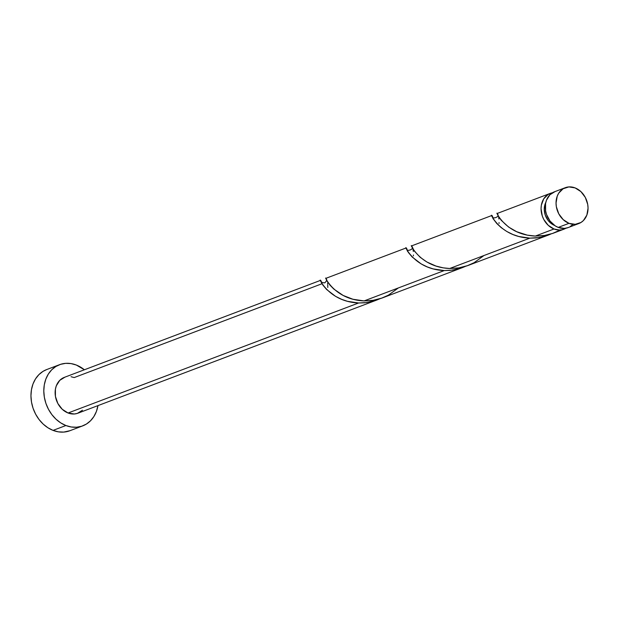 <?xml version="1.0" encoding="UTF-8"?>
<svg xmlns="http://www.w3.org/2000/svg" width="619" height="619" viewBox="0 0 619 619"><rect width="100%" height="100%" fill="white"/><g stroke="black" fill="none" stroke-linecap="round" stroke-linejoin="round"><path stroke-width="0.93" d="M555.096 191.565L549.92 194.761L546.469 200.231L545.571 203.574L545.594 210.816L546.515 214.445L550.005 221.022L555.212 225.873L558.222 227.405A19.158 15.498 69.3 0 0 568.064 227.614L578.827 223.536A19.158 15.498 -110.7 0 1 568.985 223.335L558.222 227.405L564.466 228.403L568.11 227.599M565.263 187.704L554.492 191.774A19.158 15.498 69.3 0 0 545.393 209.361A19.158 15.498 69.3 0 0 558.222 227.405L568.985 223.335A19.158 15.498 -110.7 0 1 556.156 205.284A19.158 15.498 -110.7 0 1 565.263 187.704A19.158 15.498 -110.7 0 1 575.105 187.905L568.861 186.915L563.097 188.764L558.702 193.182L557.232 196.161L556.04 203.071L556.357 206.738L558.771 213.818L563.205 219.637L568.985 223.335L575.229 224.326L580.993 222.476L583.408 220.55L586.858 215.079L588.05 208.17L587.733 204.494L585.319 197.422L580.885 191.596L575.105 187.905A19.158 15.498 -110.7 0 1 587.926 205.949A19.158 15.498 -110.7 0 1 578.827 223.536M59.54 364.692L46.696 369.558A32.714 26.462 69.3 0 0 31.159 399.58A32.714 26.462 69.3 0 0 53.056 430.391A32.714 26.462 69.3 0 0 69.862 430.739L82.706 425.88A32.714 26.462 -110.7 0 1 65.9 425.524L53.056 430.391L65.9 425.524A32.714 26.462 -110.7 0 1 44.003 394.713A32.714 26.462 -110.7 0 1 59.54 364.692A32.714 26.462 -110.7 0 1 76.346 365.048A32.714 26.462 -110.7 0 1 84.393 369.775L76.346 365.048L71.007 363.585L65.684 363.345L60.561 364.336L55.849 366.51L51.717 369.791L48.336 374.054L45.829 379.138L44.297 384.832L43.794 390.929L44.344 397.197L45.914 403.395L48.46 409.275L51.872 414.622L56.027 419.225L60.763 422.909L65.9 425.524L71.231 426.986L76.563 427.226L81.677 426.236L86.397 424.061L90.521 420.781L93.902 416.517L96.409 411.434L97.964 405.607A32.714 26.462 -110.7 0 1 82.706 425.88M327.668 283.819L327.59 283.061M327.807 287.479L327.737 284.624M71.053 376.716L74.179 377.575L321.663 283.866M320.665 280.314L64.337 377.366A19.158 15.498 69.3 0 0 55.238 394.953A19.158 15.498 69.3 0 0 68.059 412.997A19.158 15.498 69.3 0 0 77.901 413.206L377.048 299.936L366.905 302.544L358.61 302.985L68.059 412.997L358.61 302.985L347.491 301.321L341.68 299.356L335.552 296.339L326.561 289.444L322.778 284.933L320.944 281.668L320.704 280.314L321.4 281.699M379.996 298.706L377.048 299.936M552.899 233.348L563.855 229.208A19.158 15.498 -110.7 0 1 554.005 228.999L535.334 236.071L544.194 235.545L552.899 233.348M497.39 213.4L498.287 216.062L501.274 220.341L508.632 227.072L516.687 231.715L527.28 235.135L535.334 236.071L554.005 228.999L559.468 230.028L562.129 229.726L565.89 228.225A19.158 15.498 -110.7 0 1 563.855 229.208M498.929 219.01L498.635 216.859C492.832 202.467 500.601 234.671 535.334 236.071L544.882 235.437L552.488 233.487L560.241 229.997M499.038 223.459L499.061 222.585M467.763 265.59L548.302 235.096L539.691 237.456L529.872 238.145L449.704 268.491L458.408 267.988L467.763 265.59M491.919 215.474L411.751 245.828L414.08 250.757L420.216 257.318L426.932 262.023L435.969 266.054L443.227 267.849L449.704 268.491L529.872 238.145L535.791 237.975L543.497 236.628L551.003 233.982L548.302 235.096M413.299 251.43L413.012 249.279C407.201 234.887 414.97 267.099 449.704 268.491L459.259 267.857L466.865 265.915L474.046 262.735L483.957 255.523M413.407 255.879L413.43 255.005M382.132 298.01L462.672 267.516L452.535 270.116L444.241 270.565L364.08 300.919L372.785 300.408L382.132 298.01M465.62 266.286L462.672 267.516M554.005 228.999A19.158 15.498 -110.7 0 1 541.184 210.955A19.158 15.498 -110.7 0 1 550.283 193.376A19.158 15.498 -110.7 0 1 552.457 192.764L548.125 194.436L543.722 198.854L541.354 205.168L541.06 208.742L542.306 216.039L543.792 219.482L548.225 225.308L554.005 228.999M492.19 215.729L492.662 216.851M493.173 218.933C487.37 204.533 495.154 236.744 529.872 238.145L518.745 236.473L512.942 234.516L506.806 231.491L501.197 227.63L496.763 223.49L493.358 219.056L492.097 215.598M406.288 247.894L326.12 278.248L327.033 280.902L330.02 285.189L333.819 289.073L343.158 295.449L352.938 299.256L364.08 300.919L444.241 270.565L433.114 268.901L427.311 266.936L421.183 263.918L412.192 257.017L408.408 252.513L406.575 249.248L406.335 247.894L407.031 249.271M554.57 225.44A15.328 12.403 69.3 0 1 545.826 202.343L544.496 206.39L544.263 209.253L545.254 215.087L548.047 220.349L549.997 222.507L554.616 225.463M82.482 410.219L77.305 413.415L74.303 413.995L68.059 412.997L62.279 409.306L57.846 403.48L55.431 396.408L55.408 389.165L56.306 385.823L59.757 380.352L64.933 377.157M46.765 369.528L43.005 371.377L38.873 374.657L35.492 378.921L32.985 383.997L31.453 389.699L30.95 395.796L31.499 402.064L33.07 408.261L35.616 414.142L39.028 419.489L43.183 424.085L47.918 427.768L53.056 430.391L58.387 431.845L63.718 432.085L69.939 430.708M570.223 226.546L572.645 224.627M321.919 283.773C316.108 269.373 323.892 301.585 358.61 302.985L364.529 302.815L372.236 301.468L379.741 298.822M407.542 251.353C401.739 236.953 409.523 269.164 444.241 270.565L450.16 270.395L457.867 269.048L465.372 266.402M398.334 287.943L388.423 295.155L381.234 298.335L373.628 300.277L364.08 300.919C329.339 299.519 321.571 267.307 327.381 281.707M497.374 213.4L550.283 193.376M497.707 214.344C500.013 216.751 492.275 219.706 492.298 216.395L492.399 216.642M412.076 246.764C414.39 249.148 406.613 252.134 406.668 248.815L406.768 249.062M326.445 279.192C327.025 279.834 326.484 281.049 324.836 282.829C322.375 282.767 321.106 282.233 321.044 281.235L321.145 281.483"/></g></svg>
